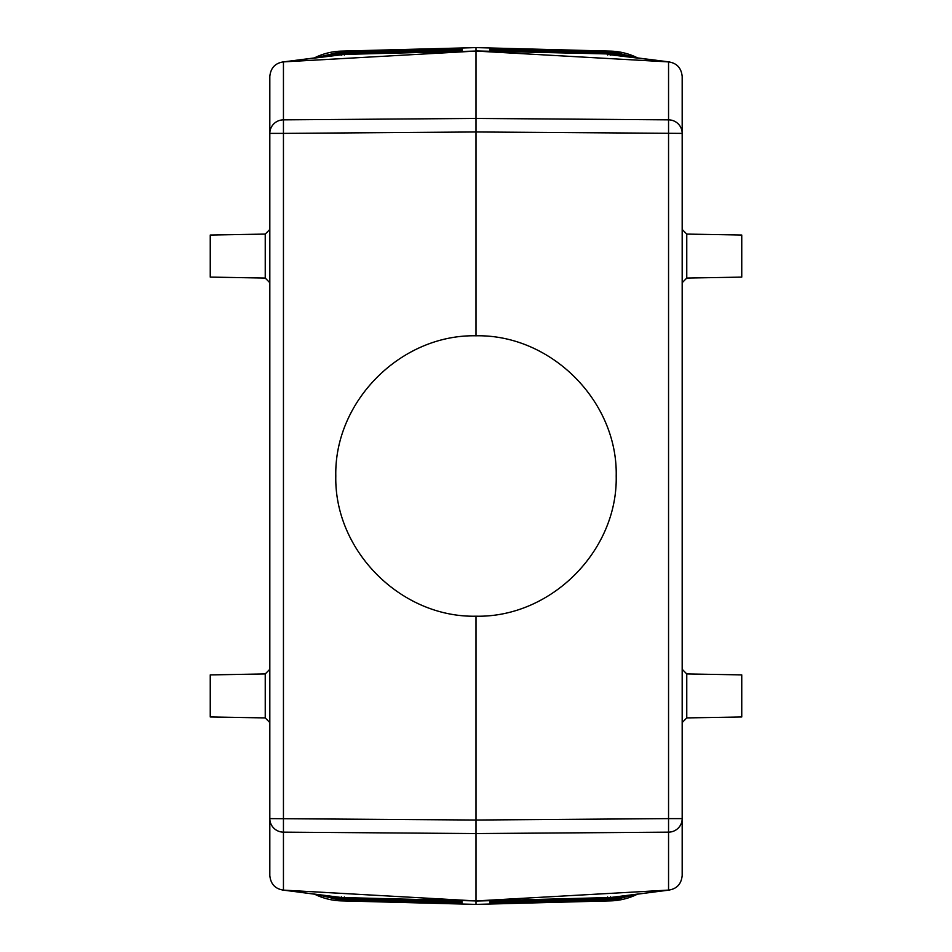 <?xml version="1.0" encoding="UTF-8"?>
<svg xmlns="http://www.w3.org/2000/svg" width="952" height="952" viewBox="0 0 952 952"><rect width="100%" height="100%" fill="white"/><g stroke="black" fill="none" stroke-linecap="round" stroke-linejoin="round"><path stroke-width="1.43" d="M461.684 901.139L462.267 904.043L337.912 900.687A64.141 64.141 0 0 0 341.447 900.878L341.435 900.878A64.165 64.141 -44.2 0 1 337.912 900.687A64.141 64.141 0 0 1 314.291 894.047A64.141 64.141 0 0 0 337.912 900.687M489.875 901.151L607.685 898.069L610.684 897.926L610.446 896.82L610.684 897.926L622.239 896.01L607.685 898.069L489.875 901.151L489.733 904.043L614.088 900.687A64.141 64.141 0 0 1 610.553 900.878L610.565 900.878A64.165 64.141 -135.8 0 0 614.088 900.687A64.141 64.141 0 0 0 637.709 894.047M610.565 900.878L476 904.4L476 901.044L607.197 897.605A64.165 64.141 44.2 0 0 613.623 897.117L669.494 890.037L476 900.925L476 616.206C550.946 617.777 617.777 550.946 616.206 476C617.777 401.054 550.946 334.223 476 335.794L476 51.075L669.494 61.963L613.623 54.883A64.165 64.141 -44.2 0 0 607.197 54.395L668.554 61.88C676.789 63.082 681.334 67.949 682.179 76.481L682.179 133.387A13.745 13.542 180 0 0 668.554 119.845L476 118.441L283.446 119.845L283.446 61.88L476 51.075L344.803 54.395L283.446 61.88C275.211 63.082 270.665 67.949 269.821 76.481L269.821 133.387A13.745 13.542 0 0 1 283.446 119.845L283.446 133.387L476 131.971L682.179 133.387L682.179 818.613A13.745 13.542 180 0 1 668.554 832.155L476 833.559L283.446 832.155A13.745 13.542 -0 0 1 269.821 818.613L269.821 133.387L283.446 133.387L283.446 890.12L282.506 890.037L338.377 897.117A64.165 64.141 135.8 0 0 344.803 897.605L476 900.925L283.446 890.12C275.211 888.918 270.665 884.051 269.821 875.519L269.821 818.613L476 820.029L668.554 818.613L668.554 61.88M490.232 902.591L610.529 899.914L610.47 897.938M490.256 902.103L610.518 899.438L632.937 894.654M490.292 901.627L610.506 898.962L631.033 894.892M490.316 901.139L610.494 898.474L628.867 895.178M489.792 903.555L610.541 900.402L634.663 894.44M341.435 900.878L476 904.4L610.553 900.878L636.245 894.237M686.761 673.933L686.761 717.915L741.751 716.963L741.751 674.897L686.761 673.933L682.179 669.28M686.761 717.915L682.179 722.58M607.685 898.069L607.65 896.962L607.685 898.069L668.554 890.12L668.554 818.613L682.179 818.613L682.179 875.519C681.334 884.051 676.789 888.918 668.554 890.12M490.232 49.409L489.733 47.957L614.088 51.313A64.141 64.141 0 0 0 610.553 51.122L610.565 51.122A64.165 64.141 135.8 0 1 614.088 51.313A64.141 64.141 0 0 1 637.709 57.953A64.141 64.141 0 0 0 614.088 51.313M462.125 50.849L344.315 53.931L341.316 54.074L341.554 55.18L341.316 54.074L329.761 55.989L344.315 53.931L462.125 50.849L462.267 47.957L337.912 51.313A64.141 64.141 0 0 1 341.447 51.122L341.435 51.122A64.165 64.141 44.2 0 0 337.912 51.313A64.141 64.141 0 0 0 314.291 57.953M610.684 54.074L622.239 55.989L610.684 54.074L610.446 55.18L610.684 54.074M489.875 50.849L607.685 53.931L607.65 55.037L607.685 53.931L489.875 50.849L489.78 48.921L610.529 52.086L610.47 54.062M490.316 50.861L610.494 53.526L628.867 56.822M490.256 49.897L610.518 52.562L632.937 57.346M682.179 282.72L686.761 278.067L741.751 277.103L741.751 235.037L686.761 234.085L682.179 229.42M341.316 897.926L329.761 896.01L341.316 897.926L341.554 896.82L341.316 897.926M461.708 901.627L341.494 898.962L341.53 897.938M283.446 890.12L344.315 898.069L462.125 901.151L341.506 898.474L323.133 895.178M607.685 53.931L476 50.956L476 47.6L341.435 51.122M461.768 49.409L341.47 52.086L341.53 54.062M461.684 50.861L341.506 53.526L323.133 56.822M461.708 50.373L341.494 53.038L320.967 57.108M476 616.206C401.054 617.777 334.223 550.946 335.794 476C334.223 401.054 401.054 334.223 476 335.794M461.744 902.103L341.482 899.438L320.967 894.892M461.768 902.591L341.47 899.914L319.063 894.654M269.821 669.28L265.239 673.933L210.249 674.897L210.249 716.963L265.239 717.915L269.821 722.58M476 904.4L341.447 900.878L341.47 899.914L317.337 894.44M462.208 903.555L341.459 900.402L315.755 894.237M461.744 49.897L341.482 52.562L319.063 57.346M490.292 50.373L610.506 53.038L631.033 57.108M462.208 48.445L341.459 51.598L476 47.6L610.565 51.122M489.792 48.445L610.541 51.598L634.663 57.56M265.239 278.067L265.239 234.085L210.249 235.037L210.249 277.103L265.239 278.067L269.821 282.72M265.239 234.085L269.821 229.42M344.315 53.931L344.35 55.037L344.315 53.931L344.803 54.395A64.165 64.141 -135.8 0 0 338.377 54.883L283.446 61.88M476 47.6L610.553 51.122L636.245 57.763M265.239 673.933L265.239 717.915M686.761 278.067L686.761 234.085M462.125 901.151L344.315 898.069L344.35 896.962L344.315 898.069M315.755 57.763L341.459 51.598L317.337 57.56"/></g></svg>
